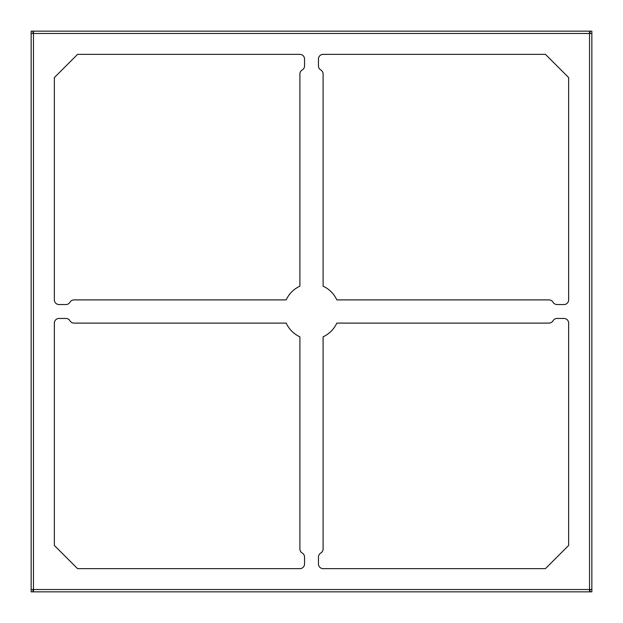 <?xml version="1.0" encoding="UTF-8"?>
<svg xmlns="http://www.w3.org/2000/svg" width="623" height="623" viewBox="0 0 623 623"><rect width="100%" height="100%" fill="white"/><g stroke="black" fill="none" stroke-linecap="round" stroke-linejoin="round"><path stroke-width="0.93" d="M394.118 31.15L384.835 31.15M54.357 323.103A4.641 4.641 0 0 1 58.998 318.462L65.96 318.462A4.641 4.641 0 0 1 69.978 320.783A4.641 4.641 0 0 0 74.005 323.103L286.183 323.103A27.848 27.848 0 0 0 299.897 336.817L299.897 548.995A4.641 4.641 0 0 0 302.217 553.022A4.641 4.641 0 0 1 304.538 557.04L304.538 564.002A4.641 4.641 0 0 1 299.897 568.643L77.564 568.643L54.357 545.437L54.357 323.103M568.643 299.897A4.641 4.641 0 0 1 564.002 304.538L557.04 304.538A4.641 4.641 0 0 1 553.022 302.217A4.641 4.641 0 0 0 548.995 299.897L336.817 299.897A27.848 27.848 0 0 0 323.103 286.183L323.103 74.005A4.641 4.641 0 0 0 320.783 69.978A4.641 4.641 0 0 1 318.462 65.96L318.462 58.998A4.641 4.641 0 0 1 323.103 54.357L545.437 54.357L568.643 77.564L568.643 299.897M564.002 318.462L557.04 318.462A4.641 4.641 0 0 0 553.022 320.783A4.641 4.641 0 0 1 548.995 323.103L336.817 323.103A27.848 27.848 0 0 1 323.103 336.817L323.103 548.995A4.641 4.641 0 0 1 320.783 553.022A4.641 4.641 0 0 0 318.462 557.04L318.462 564.002A4.641 4.641 0 0 0 323.103 568.643L545.437 568.643L568.643 545.437L568.643 323.103A4.641 4.641 0 0 0 564.002 318.462M299.897 54.357A4.641 4.641 0 0 1 304.538 58.998L304.538 65.96A4.641 4.641 0 0 1 302.217 69.978A4.641 4.641 0 0 0 299.897 74.005L299.897 286.183A27.848 27.848 0 0 0 286.183 299.897L74.005 299.897A4.641 4.641 0 0 0 69.978 302.217A4.641 4.641 0 0 1 65.96 304.538L58.998 304.538A4.641 4.641 0 0 1 54.357 299.897L54.357 77.564L77.564 54.357L299.897 54.357M589.997 589.529L589.997 591.85L591.85 591.85L591.85 589.529L589.529 589.529L589.529 591.85L33.471 591.85L33.471 589.529L31.15 589.529L31.15 31.15L33.003 31.15L33.003 33.471M591.85 589.529L591.85 31.15L589.997 31.15L589.997 33.471M591.85 33.471L589.529 33.471L589.529 589.529L33.471 589.529L33.471 33.471L31.15 33.471M33.003 589.529L33.003 591.85L31.15 591.85L31.15 589.529M564.929 31.15L568.643 31.15M54.357 31.15L58.071 31.15M518.515 31.15L522.23 31.15M499.015 31.15L495.308 31.15M472.102 31.15L475.808 31.15M452.602 31.15L448.887 31.15M100.77 31.15L104.485 31.15M127.692 31.15L123.985 31.15M147.192 31.15L150.898 31.15M174.113 31.15L170.398 31.15M332.853 31.15L336.568 31.15M290.147 31.15L286.432 31.15M425.68 31.15L429.395 31.15M406.188 31.15L402.474 31.15M379.267 31.15L382.981 31.15M359.775 31.15L356.06 31.15M263.225 31.15L266.94 31.15M243.733 31.15L240.019 31.15M216.812 31.15L220.526 31.15M197.32 31.15L193.605 31.15M589.529 31.15L589.529 33.471L33.471 33.471L33.471 31.15L589.529 31.15M82.205 31.15L72.922 31.15M550.078 31.15L540.795 31.15M238.165 31.15L228.882 31.15"/></g></svg>
